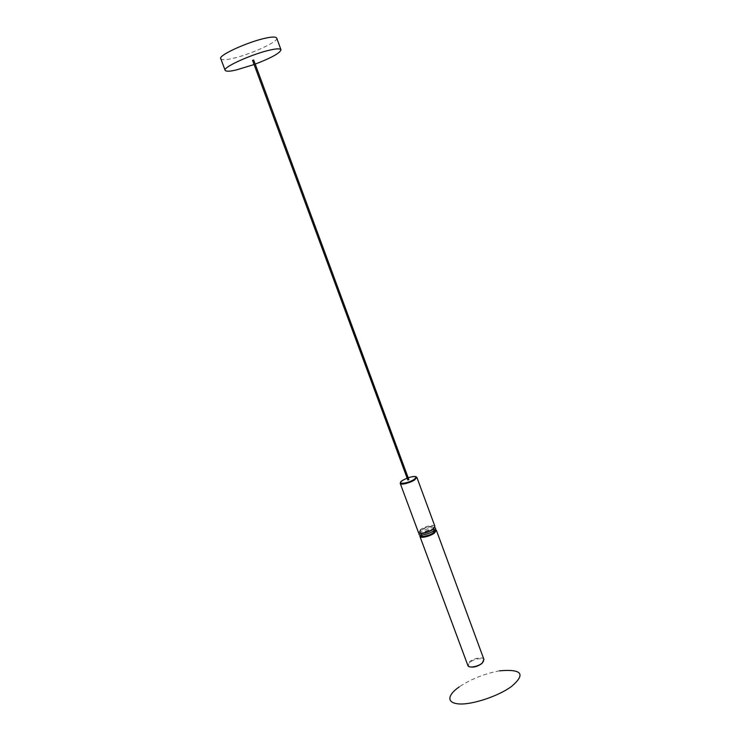 <?xml version="1.0" encoding="UTF-8"?>
<svg xmlns="http://www.w3.org/2000/svg" width="741" height="741" viewBox="0 0 741 741"><rect width="100%" height="100%" fill="white"/><g stroke="black" fill="none" stroke-linecap="round" stroke-linejoin="round"><path stroke-width="0.56" stroke-dasharray="3.71 2.78" d="M276.708 38.041C279.292 41.561 249.032 55.066 231.785 58.632C225.496 60.012 221.837 60.04 220.79 58.724M255.21 64.124L254.089 64.541M408.152 477.713L407.115 478.093M419.508 533.159C418.684 532.399 419.211 531.343 421.092 530.01C427.446 525.341 439.496 524.934 432.67 529.676M434.911 526.323C434.541 524.072 424.834 526.379 420.527 529.528L418.433 532.418M400.548 482.447L402.456 480.835C407.717 477.917 412.218 476.556 415.97 476.741M435.236 529.5C431.883 528.694 427.538 529.852 422.185 532.964L420.249 535.039M469.646 666.761C467.914 665.705 468.09 664.232 470.174 662.324C476.055 656.915 488.384 657.999 482.011 663.445M483.938 659.462C483.262 656.378 473.601 658.165 469.609 661.815L467.849 665.418M420.23 535.104L421.99 533.464C426.992 530.473 431.419 529.157 435.291 529.528M421.851 529.991C427.372 525.943 437.82 525.582 431.892 529.695C426.279 533.826 415.831 534.085 421.851 529.991M434.55 530.185C431.984 529.083 428.122 530.01 422.954 532.946C416.933 537.058 427.39 536.827 432.994 532.686L433.689 532.131M253.496 60.086L252.755 60.354M408.671 479.631L407.976 479.89M402.456 480.835L402.65 480.307M421.092 530.01L420.527 529.528M421.99 533.464L422.185 532.964M470.174 662.324L469.609 661.815M499.545 670.818C484.355 673.745 470.933 679.099 459.272 686.87M434.522 527.657C430.678 527.518 426.288 528.87 421.342 531.714L419.573 533.205"/><path stroke-width="1.11" d="M254.089 64.541L236.036 70.034C229.793 71.469 226.162 71.581 225.162 70.367L220.79 58.724C217.53 55.538 249.208 41.283 266.501 37.958C272.419 36.735 275.819 36.763 276.708 38.041L280.969 49.721C280.348 52.889 271.762 57.696 255.21 64.124M225.162 70.367C222.004 67.45 253.672 53.371 270.873 49.869C276.745 48.591 280.117 48.545 280.969 49.721M407.115 478.093L402.65 480.307C395.518 484.762 407.457 483.882 414.126 479.399C417.776 476.148 415.784 475.592 408.152 477.713M432.874 529.167L434.911 526.323L416.859 477.306L414.701 479.881C410.292 482.873 400.427 485.401 400.242 483.456L418.433 532.418C418.739 534.678 428.585 532.353 432.874 529.167M415.97 476.741L416.859 477.306M400.548 482.447L400.242 483.456M419.508 533.159C422.805 534.011 427.196 532.853 432.67 529.676M420.249 535.039C418.924 538.049 429.187 536.067 433.772 532.659C435.652 531.297 436.143 530.241 435.236 529.5M482.234 663.01L483.938 659.462L436.375 530.287L434.346 533.149C430.067 536.354 420.221 538.661 419.906 536.373L467.849 665.418C468.479 668.493 478.269 666.705 482.234 663.01M435.291 529.528L436.375 530.287M420.23 535.104L419.906 536.373M469.646 666.761C473.434 667.706 477.556 666.604 482.011 663.445M433.689 532.131L434.55 530.185M252.755 60.354L253.496 60.086M407.976 479.89L408.671 479.631M459.272 686.87C448.277 694.373 445.332 702.94 459.207 703.95C472.462 704.83 499.026 695.938 511.772 686.259C525.906 674.051 521.831 668.901 499.545 670.818M419.573 533.205C416.21 536.586 427.613 535.039 433.522 530.954C436.004 529.167 436.338 528.064 434.522 527.657M408.875 479.668L253.663 59.947M407.837 480.048L252.542 60.364"/></g></svg>
